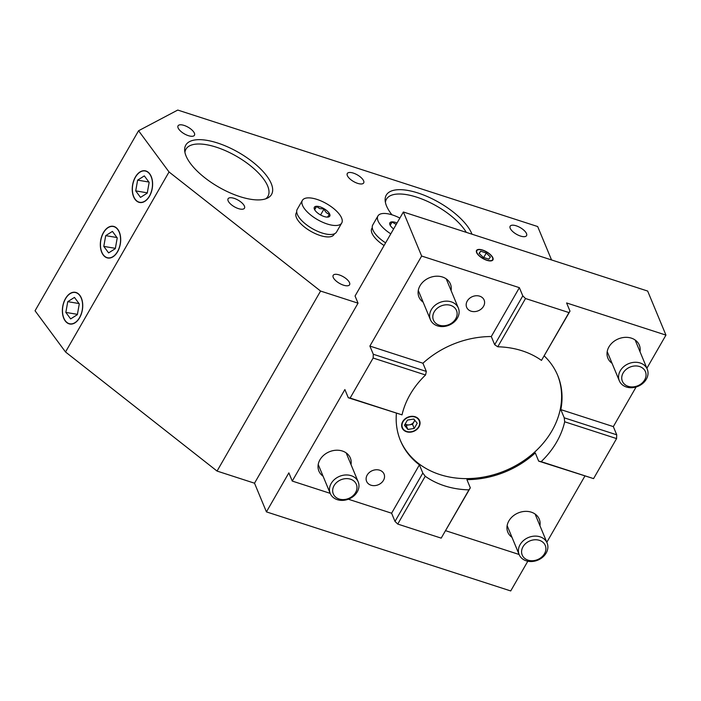 <?xml version="1.0" encoding="UTF-8"?>
<svg xmlns="http://www.w3.org/2000/svg" width="701" height="701" viewBox="0 0 701 701"><rect width="100%" height="100%" fill="white"/><g stroke="black" fill="none" stroke-linecap="round" stroke-linejoin="round"><path stroke-width="1.05" d="M451.278 301.859A15.133 12.259 -22.6 0 1 458.349 308.054A15.133 12.259 -22.6 0 1 453.915 322.223A15.133 12.259 -22.6 0 1 437.468 325.86A15.133 12.259 -22.6 0 1 430.396 319.656A15.133 12.259 -22.6 0 1 434.83 305.496A15.133 12.259 -22.6 0 1 451.278 301.859M450.664 305.391A12.487 10.112 -22.6 0 1 455.72 318.771A12.487 10.112 -22.6 0 1 439.273 325.194A12.487 10.112 -22.6 0 1 434.217 311.814A12.487 10.112 -22.6 0 1 450.664 305.391M640.197 362.995A15.133 12.259 -22.6 0 1 647.268 369.199A15.133 12.259 -22.6 0 1 642.843 383.359A15.133 12.259 -22.6 0 1 626.396 387.005A15.133 12.259 -22.6 0 1 619.325 380.801A15.133 12.259 -22.6 0 1 623.75 366.632A15.133 12.259 -22.6 0 1 640.197 362.995M639.584 366.535A12.487 10.112 -22.6 0 1 644.64 379.916A12.487 10.112 -22.6 0 1 628.201 386.339A12.487 10.112 -22.6 0 1 623.145 372.958A12.487 10.112 -22.6 0 1 639.584 366.535M351.122 475.672A15.133 12.259 -22.6 0 1 358.193 481.867A15.133 12.259 -22.6 0 1 353.768 496.036A15.133 12.259 -22.6 0 1 337.321 499.673A15.133 12.259 -22.6 0 1 330.25 493.478A15.133 12.259 -22.6 0 1 334.675 479.309A15.133 12.259 -22.6 0 1 351.122 475.672M350.509 479.204A12.487 10.112 -22.6 0 1 355.565 492.584A12.487 10.112 -22.6 0 1 339.126 499.007A12.487 10.112 -22.6 0 1 334.07 485.627A12.487 10.112 -22.6 0 1 350.509 479.204M540.042 536.817A15.133 12.259 -22.6 0 1 547.122 543.012A15.133 12.259 -22.6 0 1 542.688 557.181A15.133 12.259 -22.6 0 1 526.241 560.818A15.133 12.259 -22.6 0 1 519.169 554.622A15.133 12.259 -22.6 0 1 523.603 540.453A15.133 12.259 -22.6 0 1 540.042 536.817M539.437 540.348A12.487 10.112 -22.6 0 1 544.493 553.729A12.487 10.112 -22.6 0 1 528.046 560.152A12.487 10.112 -22.6 0 1 522.99 546.771A12.487 10.112 -22.6 0 1 539.437 540.348M406.527 431.755A9.455 7.658 -22.6 0 1 402.111 427.882A9.455 7.658 -22.6 0 1 404.88 419.023A9.455 7.658 -22.6 0 1 415.158 416.753A9.455 7.658 -22.6 0 1 419.575 420.626A9.455 7.658 -22.6 0 1 416.806 429.476A9.455 7.658 -22.6 0 1 406.527 431.755M511.984 537.308A17.026 13.792 -22.6 0 1 507.813 532.199A17.026 13.792 -22.6 0 1 512.79 516.26A17.026 13.792 -22.6 0 1 531.297 512.168A17.026 13.792 -22.6 0 1 539.253 519.134A17.026 13.792 -22.6 0 1 539.928 525.697M612.043 363.284A17.026 13.792 -22.6 0 1 607.881 358.176A17.026 13.792 -22.6 0 1 612.858 342.237A17.026 13.792 -22.6 0 1 631.364 338.145A17.026 13.792 -22.6 0 1 639.321 345.12A17.026 13.792 -22.6 0 1 639.995 351.674M371.013 485.206A9.455 7.658 -22.6 0 1 366.588 481.324A9.455 7.658 -22.6 0 1 369.357 472.474A9.455 7.658 -22.6 0 1 379.635 470.196A9.455 7.658 -22.6 0 1 384.06 474.078A9.455 7.658 -22.6 0 1 381.291 482.928A9.455 7.658 -22.6 0 1 371.013 485.206M323.056 476.163A17.026 13.792 -22.6 0 1 318.885 471.054A17.026 13.792 -22.6 0 1 323.871 455.115A17.026 13.792 -22.6 0 1 342.377 451.023A17.026 13.792 -22.6 0 1 350.334 457.998A17.026 13.792 -22.6 0 1 351.008 464.553M636.114 386.987L613.331 426.611L616.731 434.813L616.582 438.589L593.572 478.617L538.675 461.135L535.275 452.934A85.119 68.943 -22.6 0 1 466.919 479.642L470.318 487.835L468.951 489.859A85.119 68.943 -22.6 0 1 444.539 485.837A85.119 68.943 -22.6 0 1 425.235 476.259L422.817 473.061L419.408 464.859A85.119 68.943 -22.6 0 1 400.499 440.727A85.119 68.943 -22.6 0 1 396.407 413.327M527.809 561.229L510.722 590.943L266.424 511.879L288.856 472.868L292.256 481.07L344.874 389.554L348.283 397.747L402.032 414.869A85.119 68.943 -22.6 0 1 425.551 375L426.331 371.425L422.931 363.232A85.119 68.943 -22.6 0 1 491.296 336.533L494.696 344.726L497.763 346.793A85.119 68.943 -22.6 0 1 522.175 350.815A85.119 68.943 -22.6 0 1 541.479 360.402L568.975 312.585L525.522 298.521L522.788 295.866L519.388 287.673L421.651 256.04L403.364 211.991L355.056 296.006L358.036 303.174L254.516 483.199L217.056 471.072L65.526 351.99L35.05 310.771L138.57 130.745L169.037 171.964L320.576 291.055L217.056 471.072M400.289 440.21A85.119 68.943 157.4 0 0 439.86 474.568A85.119 68.943 157.4 0 0 532.112 454.327A85.119 68.943 157.4 0 0 557.497 374.93M471.081 311.183A9.455 7.658 -22.6 0 1 466.656 307.31A9.455 7.658 -22.6 0 1 469.425 298.451A9.455 7.658 -22.6 0 1 479.703 296.181A9.455 7.658 -22.6 0 1 484.128 300.054A9.455 7.658 -22.6 0 1 481.359 308.904A9.455 7.658 -22.6 0 1 471.081 311.183M423.124 302.14A17.026 13.792 -22.6 0 1 418.953 297.031A17.026 13.792 -22.6 0 1 423.939 281.092A17.026 13.792 -22.6 0 1 442.436 277A17.026 13.792 -22.6 0 1 450.401 283.975A17.026 13.792 -22.6 0 1 451.076 290.538M486.862 260.299A9.455 3.82 -150.1 0 1 476.54 250.459A9.455 3.82 -150.1 0 1 482.612 250.055A9.455 3.82 -150.1 0 1 492.934 259.887A9.455 3.82 -150.1 0 1 486.862 260.299M516.225 225.81A9.455 3.82 29.9 0 0 510.153 226.221A9.455 3.82 29.9 0 0 520.484 236.053A9.455 3.82 29.9 0 0 526.556 235.65A9.455 3.82 29.9 0 0 516.225 225.81M353.365 173.103A9.455 3.82 29.9 0 0 347.293 173.506A9.455 3.82 29.9 0 0 357.615 183.347A9.455 3.82 29.9 0 0 363.688 182.935A9.455 3.82 29.9 0 0 353.365 173.103M184.126 125.426A9.455 3.82 29.9 0 0 178.054 125.829A9.455 3.82 29.9 0 0 188.385 135.67A9.455 3.82 29.9 0 0 194.457 135.258A9.455 3.82 29.9 0 0 184.126 125.426M234.152 198.357A9.455 3.82 29.9 0 0 228.079 198.769A9.455 3.82 29.9 0 0 238.401 208.6A9.455 3.82 29.9 0 0 244.474 208.197A9.455 3.82 29.9 0 0 234.152 198.357M339.258 274.932A9.455 3.82 29.9 0 0 333.185 275.335A9.455 3.82 29.9 0 0 343.508 285.176A9.455 3.82 29.9 0 0 349.58 284.764A9.455 3.82 29.9 0 0 339.258 274.932M184.924 152.371A47.282 19.085 -150.1 0 1 185.94 149.217A47.282 19.085 -150.1 0 1 216.302 147.184A47.282 19.085 -150.1 0 1 267.651 185.967A47.282 19.085 -150.1 0 1 267.922 196.359A47.282 19.085 -150.1 0 1 265.714 198.83M271.252 183.574A49.473 19.97 29.9 0 0 222.41 144.721A49.473 19.97 29.9 0 0 184.652 150.347A49.473 19.97 29.9 0 0 186.063 155.999A49.473 19.97 29.9 0 0 223.601 189.769A49.473 19.97 29.9 0 0 267.598 198.041A49.473 19.97 29.9 0 0 271.252 183.574M471.992 234.204A49.473 19.97 29.9 0 0 418.015 193.003A49.473 19.97 29.9 0 0 385.138 200.355A49.473 19.97 29.9 0 0 391.947 214.804M385.401 202.379A47.282 19.085 -150.1 0 1 386.426 199.224A47.282 19.085 -150.1 0 1 416.78 197.183A47.282 19.085 -150.1 0 1 466.305 232.364M117.584 251.72A16.079 9.972 -80.5 0 0 120.379 235.764A16.079 9.972 -80.5 0 0 113.159 226.292A16.079 9.972 -80.5 0 0 103.433 232.583A16.079 9.972 -80.5 0 0 100.646 248.531A16.079 9.972 -80.5 0 0 107.866 258.012A16.079 9.972 -80.5 0 0 117.584 251.72M149.506 196.21A16.079 9.972 -80.5 0 0 152.292 180.262A16.079 9.972 -80.5 0 0 145.072 170.781A16.079 9.972 -80.5 0 0 135.354 177.073A16.079 9.972 -80.5 0 0 132.559 193.029A16.079 9.972 -80.5 0 0 139.788 202.501A16.079 9.972 -80.5 0 0 149.506 196.21M79.634 317.728A16.079 9.972 -80.5 0 0 82.42 301.772A16.079 9.972 -80.5 0 0 75.2 292.299A16.079 9.972 -80.5 0 0 65.482 298.591A16.079 9.972 -80.5 0 0 62.687 314.539A16.079 9.972 -80.5 0 0 69.907 324.02A16.079 9.972 -80.5 0 0 79.634 317.728M266.424 511.879L254.516 483.199M65.526 351.99L169.037 171.964M320.576 291.055L358.036 303.174M421.651 256.04L369.883 346.066L373.291 354.259L373.142 358.036L350.132 398.063L348.283 397.747M584.879 476.084L546.815 542.285M138.57 130.745L177.747 110.057L537.676 226.546L551.556 259.957M403.364 211.991L647.663 291.055L665.95 335.104L646.883 368.262M665.95 335.104L566.601 302.955L570.009 311.148L568.975 312.585M369.883 346.066L422.931 363.232M491.296 336.533L519.388 287.673M373.291 354.259L426.331 371.425M425.551 375L373.142 358.036M350.132 398.063L402.032 414.869M348.353 499.217L391.605 513.22L419.408 464.859M292.256 481.07L330.189 493.346M470.318 487.835L441.192 538.131L397.739 524.068L395.005 521.413L391.605 513.22M519.117 554.482L445.661 530.71M616.582 438.589L564.682 421.792A85.119 68.943 -22.6 0 1 541.163 461.652L593.572 478.617M613.331 426.611L560.835 409.621L564.235 417.822L616.731 434.813M544.248 355.942A85.119 68.943 -22.6 0 1 557.707 375.447A85.119 68.943 -22.6 0 1 560.835 409.621M525.522 298.521L497.763 346.793M494.696 344.726L522.788 295.866M570.009 311.148L541.479 360.402M564.235 417.822L564.682 421.792M541.163 461.652L538.675 461.135M395.005 521.413L422.817 473.061M425.235 476.259L397.739 524.068M441.192 538.131L468.951 489.859M65.561 298.705A15.886 9.858 -80.5 0 0 63.265 316.458A15.886 9.858 -80.5 0 0 79.546 317.614A15.886 9.858 -80.5 0 0 80.203 296.129A15.886 9.858 -80.5 0 0 66.464 297.294A15.886 9.858 -80.5 0 0 65.561 298.705M79.274 303.91L77.364 314.661L70.643 318.911L65.841 312.409L67.752 301.658L74.464 297.408L79.274 303.91M78.994 303.533L67.752 301.658M77.417 314.337L65.841 312.409M103.52 232.697A15.886 9.858 -80.5 0 0 101.216 250.45A15.886 9.858 -80.5 0 0 117.505 251.606A15.886 9.858 -80.5 0 0 118.154 230.121A15.886 9.858 -80.5 0 0 104.414 231.286A15.886 9.858 -80.5 0 0 103.52 232.697M117.225 237.902L115.314 248.653L108.602 252.903L103.792 246.401L105.702 235.65L112.423 231.4L117.225 237.902M116.953 237.525L105.702 235.65M115.376 248.329L103.792 246.401M135.442 177.187A15.886 9.858 -80.5 0 0 133.137 194.939A15.886 9.858 -80.5 0 0 149.418 196.096A15.886 9.858 -80.5 0 0 150.075 174.619A15.886 9.858 -80.5 0 0 136.336 175.776A15.886 9.858 -80.5 0 0 135.442 177.187M149.147 182.391L147.236 193.143L140.515 197.393L135.714 190.891L137.624 180.139L144.336 175.89L149.147 182.391M148.866 182.023L137.624 180.139M147.289 192.828L135.714 190.891M486.774 260.089A9.078 3.663 29.9 0 0 492.601 257.837A9.078 3.663 29.9 0 0 482.691 250.257A9.078 3.663 29.9 0 0 478.476 249.714A9.078 3.663 29.9 0 0 477.933 254.297A9.078 3.663 29.9 0 0 486.774 260.089M486.284 253.017L490.376 257.004L488.834 259.16L483.191 257.337L479.09 253.35L480.641 251.186L486.284 253.017L483.699 257.504M479.291 253.543L480.641 251.186M407.851 429.45L404.459 425.27L407.447 420.074L413.827 419.058L417.218 423.238L414.23 428.434L407.851 429.45L406.151 425.349L409.34 424.841A5.678 4.6 -22.6 0 1 406.554 424.657A5.678 4.6 -22.6 0 1 405.204 423.974M406.703 431.457A9.078 7.352 157.4 0 0 418.655 426.778A9.078 7.352 157.4 0 0 414.983 417.051A9.078 7.352 157.4 0 0 403.022 421.722A9.078 7.352 157.4 0 0 406.703 431.457M414.624 420.039A5.678 4.6 -22.6 0 1 414.028 421.739L414.843 420.311M412.53 424.333L414.028 421.739A5.678 4.6 -22.6 0 1 409.34 424.841L412.53 424.333L414.23 428.434M405.134 424.096L406.151 425.349M296.725 212.114L296.304 212.841A21.749 8.78 29.9 0 0 320.05 235.466A21.749 8.78 29.9 0 0 334.018 234.528L334.438 233.801M372.275 227.702L371.854 228.43A21.749 8.78 29.9 0 0 384.087 245.516M302.385 200.372L297.206 209.371A22.695 9.166 29.9 0 0 321.987 232.977A22.695 9.166 29.9 0 0 336.559 232.005L341.738 222.997A22.695 9.166 -150.1 0 1 327.165 223.978A22.695 9.166 -150.1 0 1 302.385 200.372A22.695 9.166 -150.1 0 1 316.957 199.391A22.695 9.166 -150.1 0 1 341.738 222.997M327.455 217.126L329.514 214.243C327.008 213.7 325.194 211.921 324.046 208.924L319.752 208.635L316.528 206.497L314.469 209.371M324.055 216.504A8.894 3.584 29.9 0 0 328.191 217.038A8.894 3.584 29.9 0 0 328.716 212.552A8.894 3.584 29.9 0 0 320.059 206.874A8.894 3.584 29.9 0 0 314.355 209.082A8.894 3.584 29.9 0 0 324.055 216.504M324.046 208.924L320.576 214.97M314.661 209.739L316.528 206.497M390.799 233.854A22.695 9.166 -150.1 0 1 377.935 215.961L372.757 224.96A22.695 9.166 29.9 0 0 385.62 242.853M377.935 215.961A22.695 9.166 -150.1 0 1 392.507 214.979A22.695 9.166 -150.1 0 1 399.868 218.072M396.205 224.451L392.078 222.077L390.019 224.96M397.038 222.988A8.894 3.584 29.9 0 0 395.609 222.454A8.894 3.584 29.9 0 0 389.905 224.67A8.894 3.584 29.9 0 0 393.62 228.938M390.212 225.319L392.078 222.077M458.349 308.054L446.23 278.867M430.396 319.656L418.278 290.468M647.268 369.199L635.15 340.011M619.325 380.801L607.197 351.613M358.193 481.867L346.163 452.89M330.25 493.478L318.21 464.491M547.122 543.012L535.082 514.026M519.169 554.622L507.138 525.636"/></g></svg>
